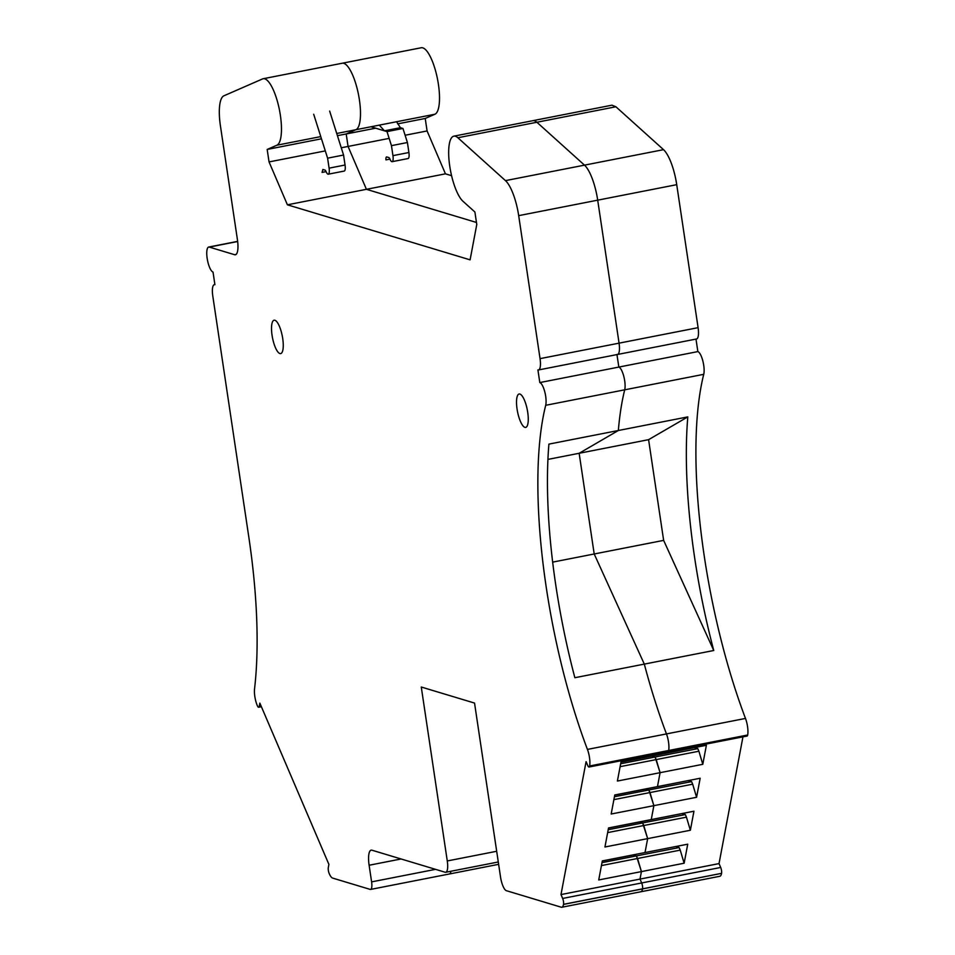 <?xml version="1.0" encoding="UTF-8"?>
<svg xmlns="http://www.w3.org/2000/svg" width="955" height="955" viewBox="0 0 955 955"><rect width="100%" height="100%" fill="white"/><g stroke="black" fill="none" stroke-linecap="round" stroke-linejoin="round"><path stroke-width="1.43" d="M742.954 736.854L719.031 863.595L640.017 879.089L641.426 871.593L640.017 879.089L641.676 882.957L640.017 879.089L560.991 894.572L562.65 898.44A4.25 1.242 78.9 0 1 563.534 904.325L563.51 904.409A12.761 3.736 78.9 0 1 561.827 907.25A12.761 3.736 78.9 0 1 561.242 907.214L506.389 890.693A12.761 3.736 78.9 0 1 500.527 877L474.54 703.071L421.274 687.027L447.274 860.956A12.761 3.736 78.9 0 1 445.734 872.273A12.761 3.736 78.9 0 1 445.137 872.237L371.961 850.201A17.011 4.978 78.9 0 0 371.173 850.153A17.011 4.978 78.9 0 0 369.119 865.242L371.602 881.883A8.511 2.483 78.9 0 1 370.576 889.427A8.511 2.483 78.9 0 1 370.182 889.403L332.591 878.075A12.761 3.736 78.9 0 1 329.224 873.574L329.177 873.479A4.25 1.242 78.9 0 1 328.305 867.594L328.902 864.406L259.844 703.107L259.235 706.294A4.25 1.242 78.9 0 1 258.674 707.237A4.25 1.242 78.9 0 1 257.349 705.721L257.313 705.65A12.761 3.736 78.9 0 1 254.543 688.889A256.036 74.896 78.9 0 0 248.801 536.996L212.786 295.978A12.761 3.736 78.9 0 1 214.326 284.662A12.761 3.736 78.9 0 1 214.911 284.709L213.025 272.056A12.761 3.736 78.9 0 1 207.319 259.33A12.761 3.736 78.9 0 1 208.703 247.047A12.761 3.736 78.9 0 1 209.288 247.082L234.584 254.71A17.011 4.978 78.9 0 0 235.372 254.758A17.011 4.978 78.9 0 0 237.425 239.669L220.414 125.797A34.022 9.956 78.9 0 1 223.9 95.81L262.577 78.919A33.974 9.932 78.9 0 1 263.198 78.728A33.974 9.932 78.9 0 1 279.266 109.073A33.974 9.932 78.9 0 1 276.878 145.208L267.173 149.446L269.047 161.92L287.407 204.812L470.099 259.844L476.772 224.497L474.898 212.01L462.96 201.254A33.974 9.932 78.9 0 1 449.614 165.215A33.974 9.932 78.9 0 1 453.876 136.159L532.902 120.676A33.974 9.932 78.9 0 1 536.889 122.252L584.496 165.143A34.022 9.956 78.9 0 1 597.699 200.156L619.067 343.155A12.761 3.736 78.9 0 1 617.527 354.472A12.761 3.736 78.9 0 1 616.942 354.436M532.902 120.676L611.916 105.181L615.903 106.769L663.522 149.66A34.022 9.956 78.9 0 1 676.725 184.673L698.093 327.661A12.761 3.736 78.9 0 1 696.553 338.977L617.527 354.472A12.761 3.736 78.9 0 0 619.067 343.155L698.093 327.661M663.641 540.375L594.201 553.984L579.148 453.279L594.201 553.984L644.315 664.107L713.755 650.498A256.012 74.896 78.9 0 1 687.803 416.893L648.588 439.67L663.641 540.375L713.755 650.498M648.588 439.67L579.148 453.279L618.351 430.502A256.012 74.896 78.9 0 1 624.713 389.819L703.74 374.324A12.761 3.736 78.9 0 0 702.82 360.871A12.761 3.736 78.9 0 0 697.854 351.595L695.992 339.097M453.876 136.159A33.974 9.932 78.9 0 1 457.863 137.747L505.47 180.626A34.022 9.956 78.9 0 1 518.684 215.651L540.053 358.638A12.761 3.736 78.9 0 1 538.513 369.955A12.761 3.736 78.9 0 1 537.916 369.919L539.814 382.573L618.828 367.078L616.966 354.58L618.828 367.078A12.761 3.736 78.9 0 1 623.794 376.354A12.761 3.736 78.9 0 1 624.713 389.819A12.761 3.736 78.9 0 0 623.794 376.354A12.761 3.736 78.9 0 0 618.828 367.078L697.854 351.595M341.604 63.436A33.974 9.932 78.9 0 1 342.224 63.233A33.974 9.932 78.9 0 1 358.292 93.578A33.974 9.932 78.9 0 1 355.905 129.713L346.199 133.951L348.062 146.437L366.433 189.317L476.461 222.467L366.433 189.317L445.448 173.834L427.088 130.954L425.226 118.468L434.931 114.23A33.974 9.932 78.9 0 0 437.306 78.095A33.974 9.932 78.9 0 0 421.239 47.75L342.224 63.233A33.974 9.932 78.9 0 1 358.292 93.578A33.974 9.932 78.9 0 1 355.905 129.713L346.199 133.951L348.062 146.437L366.433 189.317L287.407 204.812M370.576 889.427L449.602 873.944A8.511 2.483 78.9 0 0 450.832 871.282A8.511 2.483 78.9 0 1 449.602 873.944A8.511 2.483 78.9 0 1 449.208 873.921M563.51 904.409L642.536 888.914A12.761 3.736 78.9 0 1 640.853 891.767A12.761 3.736 78.9 0 1 640.256 891.719M562.65 898.44L641.676 882.957A4.25 1.242 78.9 0 1 642.548 888.842L721.574 873.348A4.25 1.242 78.9 0 0 720.691 867.462L719.031 863.595M684.138 863.213L680.235 850.129L637.534 858.497L641.426 871.593L598.725 879.961L602.319 860.921L645.019 852.552L647.657 838.621L645.019 852.552L687.731 844.184L684.138 863.213L641.426 871.593L636.424 855.919L633.261 854.856L675.961 846.488M690.358 830.253L686.454 817.158L643.754 825.526L647.657 838.621L604.945 846.99L608.538 827.949L651.25 819.581L653.877 805.65L651.25 819.581L693.951 811.213L690.358 830.253L647.657 838.621L642.643 822.947L639.528 822.004L682.18 813.517M696.577 797.282L692.685 784.186L649.973 792.566L653.877 805.65L611.176 814.018L614.769 794.978L657.47 786.61L660.096 772.679L657.47 786.61L700.17 778.241L696.577 797.282L653.877 805.65L648.875 789.976L645.759 789.045L688.412 780.545M702.796 764.31L698.905 751.227L656.204 759.595L660.096 772.679L617.396 781.047L620.989 762.018L663.689 753.638L663.94 752.349L663.689 753.638L706.39 745.27L702.796 764.31L660.096 772.679L655.094 757.017L651.979 756.074L694.631 747.586M560.991 894.572L586.084 761.636L587.743 765.504A4.25 1.242 78.9 0 0 589.056 767.02A4.25 1.242 78.9 0 0 589.629 766.077L668.643 750.582A4.25 1.242 78.9 0 1 668.082 751.537L747.108 736.042A4.25 1.242 78.9 0 0 747.67 735.099L747.681 735.004A12.761 3.736 78.9 0 0 745.485 718.435A256.012 74.896 78.9 0 1 703.74 374.324M589.629 766.077L589.641 765.982A12.761 3.736 78.9 0 0 587.432 749.412L666.459 733.918A12.761 3.736 78.9 0 1 668.667 750.499L747.681 735.004M745.485 718.435L666.459 733.918A256.012 74.896 78.9 0 1 644.315 664.107A256.012 74.896 78.9 0 0 666.459 733.918A12.761 3.736 78.9 0 1 668.667 750.499L589.641 765.982M561.827 907.25L640.853 891.767A12.761 3.736 78.9 0 0 642.536 888.914L721.574 873.348M721.562 873.431A12.761 3.736 78.9 0 1 719.867 876.272L640.853 891.767M451.584 175.684L445.448 173.834M547.931 459.403L579.148 453.279L618.351 430.502L687.803 416.893M341.257 147.774L389.151 138.38M405.111 135.252L427.088 130.954M337.425 135.67L375.661 128.185M397.614 123.875L425.226 118.468M680.235 850.129L679.136 847.551L676.009 846.608M601.447 865.576L637.534 858.497L636.424 855.919L679.136 847.551M686.454 817.158L685.356 814.579L682.24 813.636M607.667 832.605L643.754 825.526L642.643 822.947L685.356 814.579M692.685 784.186L691.575 781.608L688.46 780.677M613.886 799.633L649.973 792.566L648.875 789.976L691.575 781.608M698.905 751.227L697.795 748.636L694.679 747.705M620.105 766.662L656.204 759.595L655.094 757.017L697.795 748.636M329.654 111.114L343.561 155.044L345.053 165.024A6.804 1.994 -101.1 0 1 344.23 171.064L328.269 174.192A6.804 1.994 -101.1 0 0 329.093 168.152L345.053 165.024M326.097 171.625L322.086 172.401L322.897 169.465L324.951 170.085A4.25 1.242 -101.1 0 1 326.109 171.661A6.804 1.994 -101.1 0 0 328.269 174.192M313.694 114.242L327.601 158.172L329.093 168.152M327.601 158.172L343.561 155.044M396.576 121.739L400.396 127.695L402.962 128.471L407.415 142.522L408.907 152.514A6.804 1.994 -101.1 0 1 408.083 158.542L392.123 161.681A6.804 1.994 -101.1 0 0 392.947 155.641L408.907 152.514M386.751 156.954A4.25 1.242 -101.1 0 0 386.56 156.942A4.25 1.242 -101.1 0 0 385.951 159.891L389.95 159.103A4.25 1.242 -101.1 0 0 388.816 157.575L386.751 156.954M389.962 159.139A6.804 1.994 -101.1 0 0 392.123 161.681M371.125 126.812L387.002 131.599L391.455 145.649L392.947 155.641M387.002 131.599L402.962 128.471M391.455 145.649L407.415 142.522M400.396 127.695L384.435 130.823L379.326 125.129M615.903 106.769L536.889 122.252L584.496 165.143A34.022 9.956 78.9 0 1 597.699 200.156L619.067 343.155L540.053 358.638M587.432 749.412A256.012 74.896 78.9 0 1 545.699 405.302L624.713 389.819A256.012 74.896 78.9 0 0 618.351 430.502L548.91 444.111A256.012 74.896 78.9 0 0 574.862 677.716L644.315 664.107L594.201 553.984L552.67 562.125M539.814 382.573A12.761 3.736 78.9 0 1 544.78 391.837A12.761 3.736 78.9 0 1 545.699 405.302M527.721 412.309A17.011 4.978 78.9 0 1 525.668 427.398A17.011 4.978 78.9 0 1 517.073 409.098A17.011 4.978 78.9 0 1 519.126 394.009A17.011 4.978 78.9 0 1 527.721 412.309M272.068 335.3A17.011 4.978 78.9 0 1 274.121 320.212A17.011 4.978 78.9 0 1 282.716 338.512A17.011 4.978 78.9 0 1 280.663 353.601A17.011 4.978 78.9 0 1 272.068 335.3M747.67 735.099L668.643 750.582A4.25 1.242 78.9 0 1 668.082 751.537L589.056 767.02M620.654 763.761L655.094 757.017L651.979 756.074L620.965 762.15M614.435 796.733L648.875 789.976L645.759 789.045L614.734 795.121M608.216 829.704L642.643 822.947L639.528 822.004L608.514 828.092M601.984 862.663L636.424 855.919L633.308 854.976L602.295 861.064M720.691 867.462L641.676 882.957A4.25 1.242 78.9 0 1 642.548 888.842L563.534 904.325M325.297 150.902L269.047 161.92M321.465 138.797L267.173 149.446M505.47 180.626L663.522 149.66M518.684 215.651L676.725 184.673M336.733 133.473L434.931 114.23M536.889 122.252L457.863 137.747M276.878 145.208L320.773 136.601M234.584 254.71L236.076 254.412M209.288 247.082L237.676 241.52M259.235 706.294L261.049 705.936M371.602 881.883L435.54 869.348M369.119 865.242L401.088 858.975M447.274 860.956L496.684 851.275M449.602 873.944L498.641 864.335M263.198 78.728L342.224 63.233M208.703 247.047L237.652 241.376M258.674 707.237L261.384 706.712M445.734 872.273L498.283 861.983M538.513 369.955L617.527 354.472"/></g></svg>
